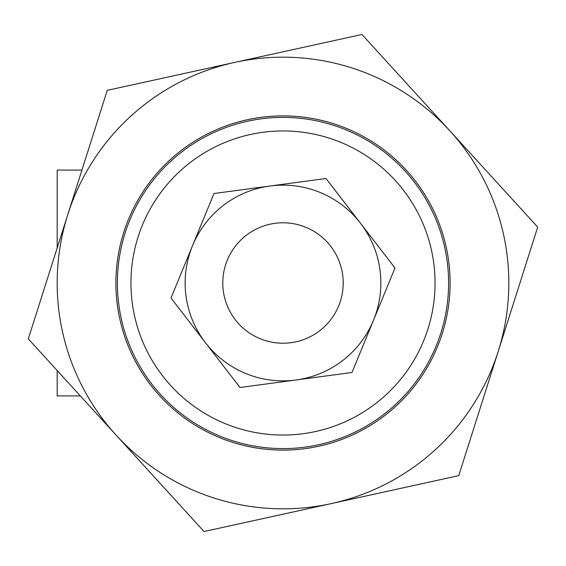 <?xml version="1.0" encoding="UTF-8"?>
<svg xmlns="http://www.w3.org/2000/svg" width="566" height="566" viewBox="0 0 566 566"><rect width="100%" height="100%" fill="white"/><g stroke="black" fill="none" stroke-linecap="round" stroke-linejoin="round"><path stroke-width="0.85" d="M117.395 283A165.605 165.605 0 0 0 365.799 426.417A165.605 165.605 0 0 0 365.799 139.583A165.605 165.605 0 0 0 117.395 283M130.944 283A152.056 152.056 0 0 1 359.028 151.32A152.056 152.056 0 0 1 359.028 414.68A152.056 152.056 0 0 1 130.944 283M80.33 395.91L57.18 395.91L57.18 370.532M57.18 247.986L57.18 170.09L81.928 170.09M223.513 292.346A60.222 60.222 0 0 0 320.837 329.844A60.222 60.222 0 0 0 304.65 226.81A60.222 60.222 0 0 0 223.513 292.346M107.257 90.362L234.607 62.423A225.82 225.82 0 0 0 67.778 214.62L107.257 90.362M361.957 34.484L449.828 130.803A225.82 225.82 0 0 0 234.607 62.423L361.957 34.484M537.7 227.122L498.222 351.38A225.82 225.82 0 0 0 449.828 130.803L537.7 227.122M498.222 351.38L458.743 475.638L331.393 503.577A225.82 225.82 0 0 0 498.222 351.38M331.393 503.577L204.043 531.516L116.171 435.197A225.82 225.82 0 0 0 331.393 503.577M116.171 435.197L28.3 338.878L67.778 214.62A225.82 225.82 0 0 0 116.171 435.197M406.452 170.373A167.112 167.112 0 0 1 318.807 446.227A167.112 167.112 0 0 1 123.735 232.4A167.112 167.112 0 0 1 406.452 170.373M394.997 267.994L373.496 320.243A97.854 97.854 0 0 0 360.5 223.252L394.997 267.994M351.995 372.485L295.997 379.991A97.854 97.854 0 0 0 373.496 320.243L351.995 372.485M295.997 379.991L239.998 387.491L205.5 342.748A97.854 97.854 0 0 0 295.997 379.991M205.5 342.748L171.003 298.006L192.504 245.757A97.854 97.854 0 0 0 205.5 342.748M192.504 245.757L214.005 193.515L270.003 186.009A97.854 97.854 0 0 0 192.504 245.757M270.003 186.009L326.002 178.509L360.5 223.252A97.854 97.854 0 0 0 270.003 186.009"/></g></svg>
